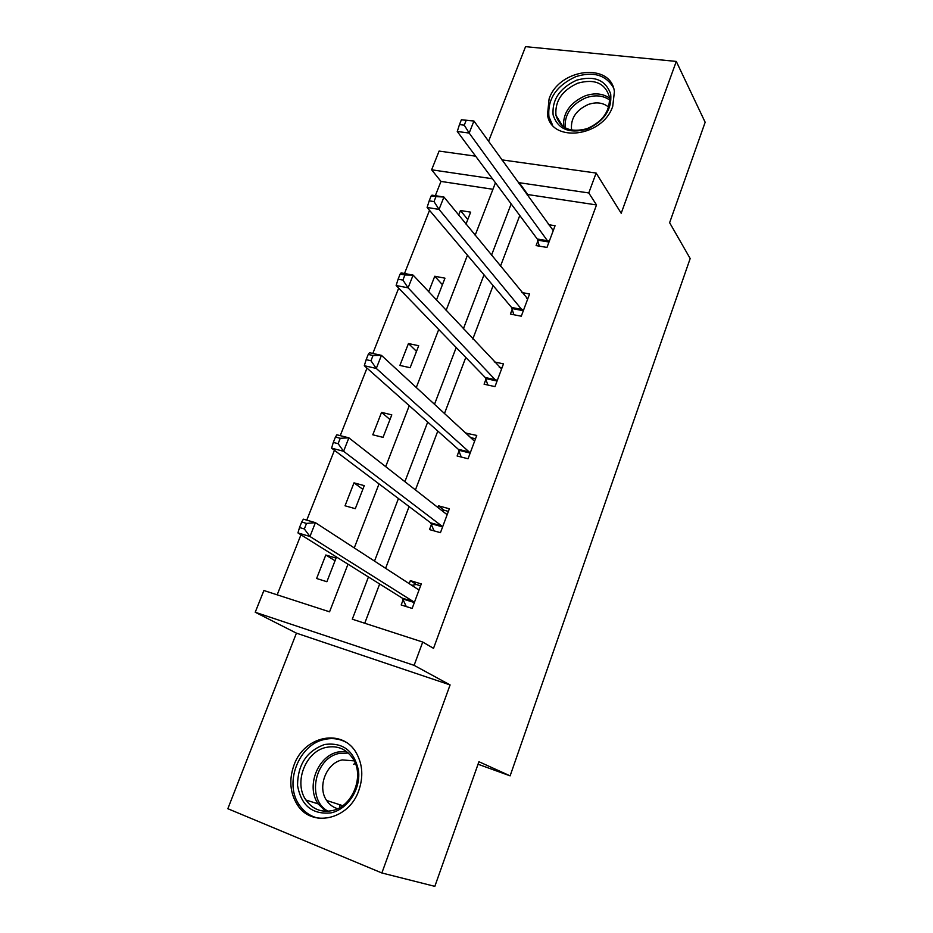 <?xml version="1.0" encoding="UTF-8"?>
<svg xmlns="http://www.w3.org/2000/svg" width="933" height="933" viewBox="0 0 933 933"><rect width="100%" height="100%" fill="white"/><g stroke="black" fill="none" stroke-linecap="round" stroke-linejoin="round"><path stroke-width="1.4" d="M612.736 106.292C602.823 137.069 551.345 143.215 547.496 114.864L549.094 98.91C559.054 68.389 611.092 62.01 614.404 91.726L612.736 106.292M358.82 790.461C349.012 819.839 311.4 828.072 297.242 804.619C289.976 792.782 288.88 779.65 293.965 765.212C304.193 735.356 343.297 727.775 356.756 753.794C362.68 764.955 363.369 777.177 358.82 790.461M450.091 684.927L296.426 633.145L227.839 808.713L381.865 872.973L450.091 684.927L414.112 665.357L255.222 612.246L263.887 590.519L329.559 611.826L347.986 564.185M501.837 159.858L596.129 173.048L621.203 213.26L676.285 61.426L705.161 122.258L669.626 222.707L690.175 258.546L510.118 775.859L478.932 761.713L434.836 886.35L381.865 872.973M676.285 61.426L525.559 46.65L488.554 141.361M296.426 633.145L255.222 612.246M492.939 189.282L440.982 181.422L435.326 195.685M429.518 210.333L404.49 273.497M398.683 288.157L372.815 353.455M366.996 368.115L340.242 435.641M334.434 450.301L306.759 520.148M300.951 534.796L277.171 594.822M440.982 181.422L431.629 169.794L439.093 151.076L475.643 156.184M478.046 764.232L510.118 775.859M512.275 309.115L510.409 314.083L521.279 316.205L529.582 293.988L521.815 292.53M459.083 450.802L457.123 456.004L468.051 458.756L476.751 435.443L465.73 433.087M403.243 599.522L401.19 604.981L412.153 608.421L421.296 583.93L410.345 580.618L409.202 583.65M368.442 576.979L352.289 619.197L422.731 642.056L433.518 648.342L596.514 204.933L527.74 194.542L527.402 195.429M519.774 215.488L500.438 266.325M493.114 285.591L472.809 338.994M465.8 357.432L444.481 413.494M437.799 431.069L415.43 489.918M409.097 506.561L385.609 568.314M379.661 583.988L364.733 623.232M431.501 524.253L429.495 529.582L440.446 532.673L449.368 508.777L438.428 505.803L437.81 507.435M485.988 379.113L484.087 384.198L494.98 386.624L503.482 363.87L494.21 361.887M537.944 240.749L536.113 245.601L546.971 247.432L555.065 225.728L548.394 224.655M422.731 642.056L414.112 665.357M596.129 173.048L588.77 192.956L519.249 182.705L518.911 183.614M596.514 204.933L588.77 192.956M511.156 203.895L491.481 255.327M484.017 274.827L463.351 328.871M456.202 347.531L434.498 404.292M427.699 422.078L404.899 481.673M398.449 498.537L374.518 561.106M492.449 178.763L431.629 169.794M354.26 547.939L379.02 483.9M385.691 466.652L409.26 405.692M416.293 387.51L438.732 329.489M446.102 310.421L467.445 255.222M475.142 235.303L495.446 182.798M458.663 215.091L460.447 210.52L470.652 212.153L466.01 224.095M428.69 291.784L434.755 276.261L444.971 278.174L436.609 299.656L435.921 299.516M418.695 345.723L410.135 367.707L399.895 365.433L408.456 343.542L418.695 345.723M391.802 414.858L383.043 437.367L372.792 434.79L381.55 412.374L391.802 414.858M364.267 485.638L355.298 508.683L345.035 505.791L354.004 482.851L364.267 485.638M336.067 558.121L326.888 581.726L316.614 578.507L325.804 555.007L336.067 558.121M527.74 194.542L519.249 182.705M411.815 585.353L416.246 584.478L410.345 580.618M335.052 560.745L325.804 555.007M441.717 510.491L444.038 510.211L438.428 505.803M362.844 489.312L354.004 482.851M470.768 437.74L465.835 432.807M389.982 419.535L381.55 412.374M416.503 351.356L408.456 343.542M442.429 284.717L434.755 276.261M467.771 219.558L460.447 210.52M353.91 764.349L355.228 763.112M339.88 807.546L339.6 804.666M416.246 584.478L420.596 585.807M301.709 522.002L299.516 527.53L304.333 528.953L306.525 523.413L301.709 522.002L303.4 519.168L315.412 522.667L417.914 589.318L419.255 589.399M306.525 523.413L315.412 522.667L309.954 536.487L297.942 532.918L402.356 598.17L406.287 606.578M414.205 602.928L413.331 601.575L309.954 536.487L304.333 528.953M299.516 527.53L297.942 532.918M444.038 510.211L448.388 511.401M335.437 437.052L333.303 442.429L338.119 443.665L340.253 438.288L335.437 437.052L336.883 434.79L348.884 437.845L446.091 513.908L447.374 514.106M340.253 438.288L348.884 437.845L343.589 451.28L331.588 448.155L430.661 522.818L434.067 530.865M442.452 527.308L441.624 525.874L343.589 451.28L338.119 443.665M333.303 442.429L331.588 448.155M471.165 437.717L475.503 438.778M368.232 354.435L366.156 359.671L370.961 360.744L373.037 355.508L368.232 354.435L369.456 352.721L381.445 355.356L473.579 440.341L474.815 440.644M373.037 355.508L381.445 355.356L376.291 368.43L364.302 365.713L458.29 449.286L461.252 457.042M469.999 453.531L469.217 452.004L376.291 368.43L370.961 360.744M366.156 359.671L364.302 365.713M331.063 812.865C312.322 814.766 301.149 805.622 297.545 785.434C297.72 764.594 306.77 750.948 324.707 744.476C343.157 742.12 354.447 751.007 358.575 771.136C360.604 789.505 347.612 809.284 331.063 812.865M326.095 747.415C305.558 751.485 293.463 782.554 305.907 800.013C312.392 809.109 321.08 812.655 331.996 810.649C352.149 806.94 364.535 776.979 353.432 759.427C346.843 749.141 337.734 745.14 326.095 747.415M337.688 808.689C333.093 807.372 329.407 804.643 326.62 800.467C317.022 786.951 326.328 763.007 342.224 759.917L354.213 760.885M345.513 741.968C338.854 738.574 331.763 737.758 324.241 739.519C298.7 744.639 283.714 783.382 299.353 805.027C304.263 812.188 310.782 816.608 318.923 818.299M355.205 763.066L353.7 764.267M586.869 129.267C569.037 133.886 557.782 129.104 553.094 114.911C551.986 99.574 559.847 88.005 576.652 80.18C594.204 75.305 605.552 79.9 610.695 93.965C612.071 109.569 604.129 121.337 586.869 129.267M577.749 83.2C562.039 90.408 554.785 101.149 555.963 115.412C560.278 128.591 570.693 132.987 587.195 128.614C602.753 121.652 610.159 111.109 609.412 96.974C605.179 83.13 594.624 78.535 577.749 83.2M571.696 130.095L571.521 129.349C570.611 118.258 576.244 109.942 588.408 104.414C596.502 101.744 603.243 102.653 608.631 107.143M613.261 87.352C605.622 74.862 593.178 71.281 575.918 76.611C556.395 85.614 547.403 98.968 548.931 116.695L552.604 125.197M499.26 367.287L501.989 367.882M400.129 274.08L398.111 279.165L402.904 280.075L404.922 274.978L400.129 274.08L401.143 272.868L413.109 275.118L501.592 368.943M404.922 274.978L413.109 275.118L408.094 287.831L396.128 285.521L485.253 377.515L487.854 385.037M496.892 381.515L408.094 287.831L402.904 280.075M398.111 279.165L396.128 285.521M526.597 298.408L527.845 298.642M431.174 195.883L429.203 200.828L433.997 201.586L435.956 196.63L431.174 195.883L431.991 195.16L443.933 197.026L527.728 298.945M435.956 196.63L443.933 197.026L439.046 209.4L427.104 207.464L511.576 307.447L513.873 314.748M523.145 311.214L439.046 209.4L433.997 201.586M429.203 200.828L427.104 207.464M461.392 119.751L459.479 124.567L464.261 125.185L466.173 120.357L461.392 119.751L473.941 121.01L553.257 230.568M466.173 120.357L473.941 121.01L469.182 133.057L457.263 131.483L537.28 239.011L539.321 246.137M548.791 242.568L469.182 133.057L464.261 125.185M459.479 124.567L457.263 131.483M414.007 602.438L403.033 599.033M413.331 601.575L402.356 598.17M418.835 589.481L417.564 589.096M442.254 526.795L431.303 523.74M441.624 525.874L430.661 522.818M446.977 514.153L446.102 513.92M469.824 452.995L458.896 450.266M469.217 452.004L458.29 449.286M474.43 440.668L473.824 440.516M325.605 811.29L318.176 803.884C305.802 786.659 317.675 756.01 337.968 752.01L346.411 751.438M348.324 753.024L339.18 753.444C314.619 757.958 306.246 799.896 328.113 811.232M563.509 126.806C562.856 112.963 570.075 102.642 585.154 95.854C594.613 92.647 602.753 93.405 609.564 98.117M609.681 100.029C603.091 95.411 595.196 94.653 586.006 97.755C571.369 104.356 564.407 114.362 565.106 127.786M496.729 380.967L485.825 378.565M496.158 379.918L485.253 377.515M522.993 310.642L512.112 308.543M522.457 309.546L511.576 307.447M548.639 241.974L537.793 240.166M548.138 240.819L537.28 239.011M297.242 804.619L299.563 805.331M326.62 800.467L342.738 805.68M318.176 803.884L305.907 800.013M571.521 129.349L572.034 130.154M562.786 126.282L555.963 115.412"/></g></svg>

